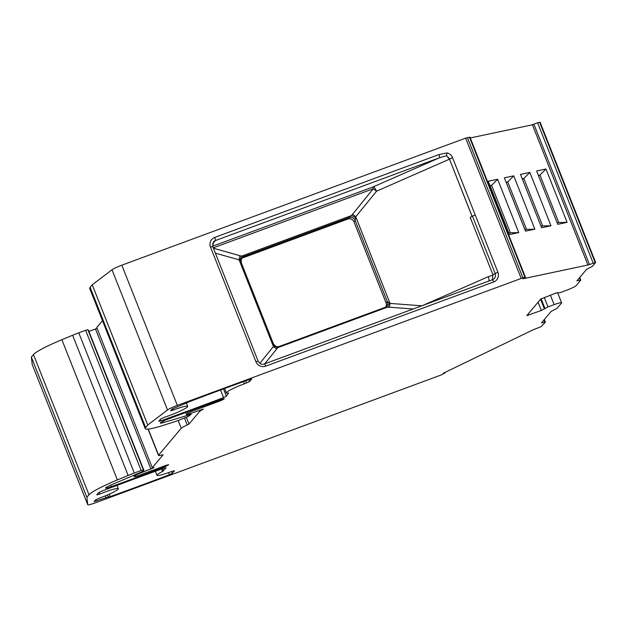 <?xml version="1.0" encoding="UTF-8"?>
<svg xmlns="http://www.w3.org/2000/svg" width="627" height="627" viewBox="0 0 627 627"><rect width="100%" height="100%" fill="white"/><g stroke="black" fill="none" stroke-linecap="round" stroke-linejoin="round"><path stroke-width="0.94" d="M525.481 277.361L469.968 137.148L465.665 138.136L121.81 265.182A9.546 1.066 158.4 0 0 112.006 269.759L92.24 284.791L119.992 354.898L147.753 425.004L167.519 409.972A9.546 1.066 -21.6 0 1 177.323 405.395L522.91 277.808L525.481 277.361L522.934 278.78L587.922 265.002L595.65 262.486L592.429 266.35L586.653 269.265L576.879 280.865L580.782 280.136L576.291 285.512A9.546 1.066 -21.6 0 1 566.103 290.434L559.966 292.707L556.086 293.013L540.756 299.024L526.805 315.577L541.36 310.49L548.006 306.909L554.143 304.644A9.546 1.066 -21.6 0 1 561.596 302.81A9.546 1.066 -21.6 0 1 561.494 303.084L557.035 308.382L551.251 311.298L541.485 322.897L545.38 322.16L541.093 326.675L533.475 329.645L443.454 373.143L444.998 372.908L441.04 375.017L95.194 502.893A9.546 1.066 -21.6 0 1 87.741 504.727A9.546 1.066 -21.6 0 1 87.733 504.696L86.863 497.289L88.987 494.766A38.176 4.256 -21.6 0 1 117.39 479.921L128.135 475.462L72.622 335.249A19.084 2.124 -21.6 0 1 78.79 332.835L85.648 330.304L87.874 329.731L88.415 330.202L143.928 470.415L143.387 469.944L141.161 470.509L134.303 473.04A19.084 2.124 158.4 0 0 128.135 475.462M110.509 485.212L111.112 486.74A7.634 0.854 158.4 0 1 105.563 488.057A7.634 0.854 158.4 0 1 110.72 485.126L141.584 471.951L143.928 470.415M111.112 486.74A381.749 42.55 158.4 0 0 165.504 466.512L168.616 464.764L166.406 465.234L136.592 476.254L134.39 476.716L135.659 475.203L138.716 473.73L138.528 473.252M148.066 429.111L158.482 455.429A9.546 1.066 -21.6 0 0 162.064 454.896L163.098 454.826L152.267 467.679L154.077 467.632L138.716 473.73M158.482 455.429A9.546 1.066 -21.6 0 1 158.592 455.155L181.242 428.257A9.546 1.066 -21.6 0 1 187.222 425.02L189.017 424.056L199.848 411.194L203.36 409.133L186.603 414.768L185.757 412.464M92.24 284.791L90.116 287.315A38.176 4.256 158.4 0 0 89.692 288.404L145.205 428.617A38.176 4.256 -21.6 0 0 163.381 425.318L172.942 422.269A19.084 2.124 158.4 0 0 178.766 420.262L188.476 416.414L191.117 414.337L163.42 422.567A7.634 0.854 158.4 0 1 160.308 423.06A7.634 0.854 158.4 0 1 168.122 419.063A381.749 42.55 158.4 0 1 222.185 399.219L224.176 398.756L223.839 399.211L220.782 400.684L190.969 411.696L187.912 413.177L186.634 414.69M145.205 428.617A38.176 4.256 -21.6 0 1 145.629 427.52L147.753 425.004M172.574 408.718L173.13 410.136L170.638 410.779L172.025 409.086L190.545 401.249A381.749 42.55 -21.6 0 1 249.75 379.374L251.772 378.904L249.601 381.522L244.358 383.81A16.702 1.865 -21.6 0 0 226.347 392.902L224.607 388.505M173.13 410.136A16.702 1.865 -21.6 0 1 187.692 406.359A16.702 1.865 -21.6 0 1 180.333 411.022A16.702 1.865 -21.6 0 1 164.595 417.206L160.669 418.985L158.749 421.313L160.763 420.842A381.749 42.55 158.4 0 0 223.557 397.589L226.363 396.209L228.651 392.964A16.702 1.865 -21.6 0 1 226.347 392.902M108.228 497.007L110.242 496.592A381.749 42.55 -21.6 0 0 169.447 474.717L172.276 473.322L174.447 470.705L170.019 472.068A16.702 1.865 -21.6 0 1 156.962 475.274A16.702 1.865 -21.6 0 1 162.511 471.488L166.092 467.766L164.133 468.142A381.749 42.55 158.4 0 0 101.472 491.239L98.635 492.634L96.746 494.883L99.873 494.052A16.702 1.865 -21.6 0 1 118.315 488.731A16.702 1.865 -21.6 0 1 98.823 498.363L95.508 499.931L94.121 501.624L108.228 497.007M152.267 467.679L96.754 327.466L102.475 320.679M97.091 328.321L95.484 328.979L150.997 469.192M88.893 331.417L95.484 328.979M72.622 335.249L61.877 339.709A38.176 4.256 158.4 0 0 33.474 354.553L31.35 357.077L32.22 364.483A9.546 1.066 158.4 0 0 32.228 364.514A9.546 1.066 158.4 0 0 32.243 364.538M540.106 122.359L537.574 122.72L532.409 124.797L470.289 137.964M199.848 411.194L199.488 410.285M497.619 179.251L488.261 181.234L509.383 234.576L518.733 232.593L497.619 179.251L491.615 185.326L490.165 186.039L508.716 232.844M525.497 231.159L504.374 177.817L513.732 175.834L534.855 229.176L525.497 231.159M541.618 227.742L520.496 174.4L529.846 172.417L540.411 199.088L550.968 225.759L541.618 227.742M557.732 224.325L536.61 170.983L545.968 169L567.09 222.342L557.732 224.325M532.409 124.797L587.922 265.002M31.35 357.077L86.863 497.289M446.549 155.723L439.527 157.745A2.861 0.58 -110.3 0 0 438.908 154.595L446.98 152.91L446.549 155.723L449.418 159.187L376.561 191.188L373.245 188.751L213.274 247.853M488.409 281.202L492.407 279.767C495.064 278.506 495.981 276.429 495.173 273.529L497.916 272.29L475.219 214.967L472.476 216.205A4.773 0.533 -21.6 0 1 470.203 217.35L492.893 274.665A4.773 0.533 158.4 0 0 495.173 273.529L472.476 216.205M518.733 232.593L508.693 232.844M490.016 185.67L491.615 185.326L510.292 232.507M534.855 229.176L524.815 229.427M513.732 175.834L507.737 181.908L526.414 229.09M550.968 225.759L540.929 226.01L522.401 179.204L523.851 178.491L529.846 172.417M567.09 222.342L557.042 222.593L538.515 175.787M545.968 169L539.965 175.074L558.649 222.256M522.252 178.836L523.851 178.491L542.527 225.673M506.13 182.253L507.737 181.908L506.279 182.622M538.366 175.419L539.965 175.074L538.53 175.772M497.916 272.29A7.634 7.43 40.1 0 1 493.692 281.931A2.861 0.58 -110.3 0 0 492.407 279.767L492.893 274.665M506.295 182.606L524.83 229.427M493.692 281.931L265.707 366.168A7.634 7.43 40.1 0 1 255.902 361.701L210.515 247.069A7.634 7.43 40.1 0 1 214.732 237.421A2.861 0.58 69.7 0 1 215.359 240.572L439.527 157.745L373.237 186.862C373.755 188.124 372.438 183.774 376.561 191.188L355.744 216.762L390.049 303.405A4.773 1.567 -85.7 0 1 389.202 307.199L413.083 309.009M472.084 216.44L449.473 159.125A4.773 4.64 40.1 0 0 448.031 157.158M264.743 363.817L276.962 348.667A4.773 3.057 38.9 0 1 273.427 346.496L239.122 259.852A4.773 2.586 105.8 0 1 240.188 255.792L213.423 248.214M373.23 186.87A4.773 0.964 -110.3 0 0 373.245 188.751L351.606 215.508L355.603 217.64L355.744 216.762A4.773 1.097 -140.9 0 0 352.429 214.324M276.962 348.667L277.565 347.742L273.474 345.72L273.427 346.496L259.837 363.339M273.474 345.72L273.341 343.674L241.16 262.407L239.122 259.852L215.367 253.128M241.395 258.606A4.773 4.64 -139.9 0 1 242.625 257.924L347.852 219.042A4.773 4.64 -139.9 0 1 353.981 221.833L386.099 302.959L387.306 301.54L389.359 302.904L387.831 307.003L277.565 347.742L279.423 346.394L384.868 307.442L389.202 307.199M421.744 305.811L390.049 303.405L389.359 302.904M241.708 258.097A4.773 4.64 40.1 0 1 243.801 256.529A7.634 0.854 158.4 0 0 243.856 256.451L240.188 255.792M355.603 217.64L355.18 220.414L353.981 221.833M355.18 220.414A4.773 4.577 46.1 0 0 349.106 217.569L351.606 215.508L241.332 256.247L239.718 260.456M386.099 302.959A4.773 4.64 -139.9 0 1 385.903 306.869M78.79 332.835L134.303 473.04M85.648 330.304L141.161 470.509M143.387 469.944L87.874 329.731M165.504 466.512L165.175 465.689M168.13 464.701L168.302 465.132M134.39 476.716L133.817 475.266M135.659 475.203L135.416 474.584M148.27 429.087L158.592 455.155M181.242 428.257L178.17 420.482M187.222 425.02L184.503 418.138M186.391 417.425L189.017 424.056M202.756 409.596L202.607 409.204M187.912 413.177L187.395 411.861M190.969 411.696L190.569 410.693M220.782 400.684L220.445 399.838M223.667 398.772L223.839 399.211M162.918 421.297L163.42 422.567M189.707 413.898L189.957 414.525M90.116 287.315L145.629 427.52M167.519 409.972L112.006 269.759M121.81 265.182L177.323 405.395M521.178 278.349L465.665 138.136M467.397 137.595L522.91 277.808M524.979 277.369L469.466 137.164M589.364 264.312L533.851 124.099M537.574 122.72L593.087 262.932M595.148 262.494L539.635 122.289M580.281 280.144L579.387 277.894M557.513 292.543L557.764 293.17M528.161 313.97L528.647 315.193M541.36 310.49L538.076 302.198M540.552 299.259L544.416 309.017M544.949 308.382L541.132 298.75M544.236 297.386L548.006 306.909M554.143 304.644L550.373 295.121M544.879 322.176L543.993 319.919M32.22 364.483L87.733 504.696M88.987 494.766L33.474 354.553M61.877 339.709L117.39 479.921M160.238 419.502L160.763 420.842M220.555 390.002L223.557 397.589M223.471 388.92L226.363 396.209M243.488 381.624L244.358 383.81M246.544 383.003L245.69 380.832M248.872 379.688L249.601 381.522M109.278 494.162L110.242 496.592M169.447 474.717L168.6 472.578M171.555 471.496L172.276 473.322M162.511 471.488L161.554 469.059M162.558 468.706L163.435 470.916M99.873 494.052L99.168 492.273M95.813 499.695L96.354 501.075M106.002 497.509L105.344 495.855M214.732 237.421L438.908 154.595M475.219 214.967L452.529 157.651A7.634 7.43 40.1 0 0 446.988 152.91M255.902 361.701L258.136 361.152L235.446 303.836L212.749 246.513L210.515 247.069M264.233 364.028A2.861 0.58 69.7 0 1 264.288 363.981A2.861 0.58 69.7 0 1 265.707 366.168M212.718 246.599L213.454 241.904A4.773 4.64 40.1 0 1 215.359 240.572L212.482 243.981M452.529 157.651L449.473 159.125L472.147 216.401M488.723 281.061A4.773 1.489 66.3 0 0 488.245 276.711L492.548 275.237M212.757 246.152L373.237 186.862M423.241 305.255L488.245 276.711M386.397 306.431A4.773 4.64 40.1 0 0 387.274 301.571L355.148 220.445A4.773 4.64 40.1 0 0 349.02 217.655A7.634 0.854 158.4 0 1 349.106 217.569L243.856 256.451A4.773 4.695 30.7 0 0 241.074 262.227M273.372 343.839A4.773 4.695 30.7 0 0 279.313 346.457M385.025 307.387A4.773 4.577 46.1 0 0 387.306 301.54M243.801 256.529L242.625 257.924M347.852 219.042L349.02 217.655M444.825 372.477L444.998 372.908M133.763 475.29L134.358 476.802M186.603 414.768L185.702 412.488M190.788 413.499L191.117 414.337M595.65 262.486L540.137 122.273M579.732 277.487L580.782 280.136M557.732 293.256L557.458 292.558M561.596 302.81L557.834 293.295M544.33 319.511L545.38 322.16M87.741 504.727L32.228 364.514M187.692 406.359L186.493 403.318M155.386 471.277L156.962 475.274M116.99 485.384L118.315 488.731M107.452 494.969L108.236 496.96M489.852 280.653L264.288 363.981C261.953 364.922 259.899 363.981 258.136 361.152M279.423 346.394C277.346 347.405 275.316 346.496 273.341 343.674M384.868 307.442L386.271 306.548M241.489 258.442L241.16 262.407M241.897 257.869L241.497 258.426"/></g></svg>
